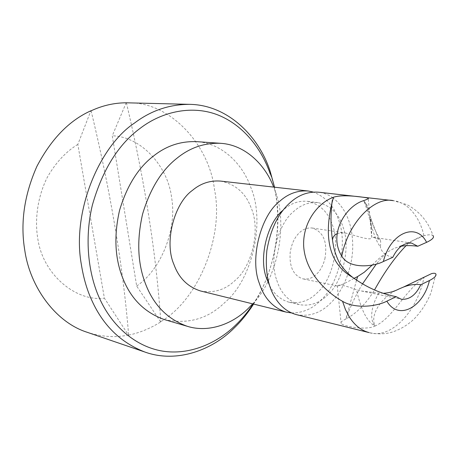 <?xml version="1.0" encoding="UTF-8"?>
<svg xmlns="http://www.w3.org/2000/svg" width="459" height="459" viewBox="0 0 459 459"><rect width="100%" height="100%" fill="white"/><g stroke="black" fill="none" stroke-linecap="round" stroke-linejoin="round"><path stroke-width="0.34" stroke-dasharray="2.29 1.72" d="M276.788 280.26C280.77 292.974 288.281 301.098 299.325 304.633C310.261 306.451 319.843 303.072 328.076 294.5C342.884 281.43 350.837 246.655 342.993 226.953C338.765 213.601 330.463 205.489 318.093 202.626C308.999 201.851 300.817 204.852 293.542 211.633C278.183 223.596 268.75 259.524 276.788 280.26M269.599 285.532C274.057 294.196 280.535 299.756 289.038 302.211C299.974 304.036 309.544 300.714 317.754 292.251C332.54 279.347 340.429 244.94 332.546 225.426C328.288 212.207 319.975 204.175 307.599 201.323C298.534 200.543 290.375 203.492 283.128 210.165M291.545 312.952C302.929 312.986 312.757 308.678 321.042 300.02C338.627 284.482 347.979 243.597 338.679 220.234C334.324 206.343 325.85 196.951 313.256 192.063M200.52 290.972C213.71 293.358 225.168 289.904 234.893 280.61C252.094 266.742 260.787 229.448 251.188 208.019C245.869 193.268 235.714 184.294 220.733 181.104M164.328 319.556C187.708 324.616 207.812 318.988 224.635 302.676C252.198 280.001 265.807 221.519 250.625 187.008C242.811 164.58 222.523 143.386 197.049 141.676M252.685 303.847C277.993 278.372 288.499 222.839 274.66 189.797L273.633 187.094M253.592 304.07C272.64 275.021 281.797 232.455 276.375 197.393L274.562 187.197M253.121 303.956C277.85 268.567 284.442 211.203 270.368 174.225M86.871 332.178C101.324 336.872 115.175 337.83 128.417 335.047L104.388 298.143L77.829 144.407L90.871 110.791M91.1 110.803C110.579 191.627 123.092 266.398 128.64 335.122L128.417 335.047M128.64 335.122C139.8 332.775 150.523 328.357 160.805 321.862L160.575 321.793C199.051 299.457 224.09 235.467 214.514 189.716C209.453 145.371 170.65 102.196 129.059 102.839M324.892 258.87C327.732 242.1 323.532 231.818 312.298 228.031C307.53 227.521 303.261 229.07 299.503 232.667C294.672 237.125 291.563 243.781 290.174 252.616C289.216 266.92 293.473 275.675 302.94 278.871C308.173 279.64 312.786 277.999 316.779 273.96C320.416 270.46 323.125 265.428 324.892 258.87M332.832 242.318L333.091 243.746M333.004 243.436L332.523 240.177M337.072 233.74L341.203 232.856L346.069 233.155C356.815 235.909 371.073 241.199 371.796 237.63L371.767 237.257C369.994 223.671 371.738 207.284 363.459 200.709L364.13 201.501C370.138 216.86 372.45 236.414 380.345 246.822C380.838 243.448 380.798 241.118 380.207 239.839L373.167 237.269L371.796 237.63M392.806 257.327C385.64 255.703 381.486 252.198 380.345 246.822M401.2 246.219L394.258 248.25L387.012 252.347C384.539 254.567 380.981 258.457 376.334 264.011M372.278 264.981C377.516 259.633 382.422 255.422 387.012 252.347M353.987 278.395C344.818 283.507 339.247 286.037 337.273 285.986L337.262 285.67C339.224 284.293 345.616 285.641 356.425 289.715C359.672 303.479 364.785 320.606 375.043 326.022C392.101 318.764 404.39 291.545 423.95 277.443L424.977 276.777M383.718 293.278L378.893 293.152L361.331 290.972L356.425 289.715M296.33 314.622C309.687 316.945 321.357 312.854 331.341 302.343C343.034 290.845 352.701 267.987 352.741 246.173C352.581 224.583 346.063 208.535 333.182 198.024M362.415 284.046C355.754 295.148 350.263 306.807 345.948 319.016C356.643 313.29 366.173 303.6 374.527 289.95M406.06 245.674C411.304 241.044 417.197 237.762 423.737 235.817L423.961 235.754C428.551 234.526 431.546 234.463 432.963 235.559C428.379 221.806 419.698 211.496 406.926 204.616L393.3 200.646C398.36 201.277 403.088 203.314 407.489 206.762C415.665 213.751 421.155 223.413 423.961 235.754M356.517 280.271L345.948 319.016C341.938 320.87 340.337 322.356 341.135 323.469C342.73 325.879 365.244 330.905 375.043 326.022C369.053 313.078 384.39 294.971 398.991 288.958M333.062 197.938C328.747 194.794 324.008 192.889 318.85 192.218M333.498 197.25L332.293 200.359M378.577 238.973L369.868 215.799L367.194 207.227L364.916 202.367L363.459 200.709M378.893 293.152C373.018 302.343 368.233 318.185 375.043 326.022M126.414 102.799C144.86 181.517 156.324 254.538 160.805 321.862M160.575 321.793L136.673 286.026L112.266 135.801L126.179 102.799M136.673 286.026C161.361 269.508 177.151 228.955 171.632 197.863C168.034 166.296 141.142 136.472 112.266 135.801M77.829 144.407C66.073 151.562 55.975 162.377 47.541 176.864C37.431 196.687 34.454 220.297 37.965 239.759C43.519 275.01 76.142 301.838 104.388 298.143M435.907 274.052L431.116 292.308C428.683 299.061 422.693 310.491 413.41 319.671C403.754 328.46 392.887 332.586 386.524 333.377C380.735 334.181 374.905 333.911 369.036 332.574C390.884 339.66 417.506 311.231 423.95 277.443M299.325 304.633L289.038 302.211M318.093 202.626L307.599 201.323M312.292 228.031L346.069 233.155M373.167 237.263L411.585 243.092M337.273 285.986L302.94 278.871M361.331 290.972L401.258 299.245M369.868 215.799L372.312 223.137C373.213 226.413 375.835 231.984 380.19 239.845M367.194 207.227L364.916 202.362M369.724 215.311C370.224 217.859 370.597 218.306 371.406 226.31L371.767 237.257M423.737 235.817L398.441 246.827M337.262 285.67L341.14 323.469M371.784 237.475L368.25 198.598M332.89 243.069L332.775 241.939"/><path stroke-width="0.69" d="M283.128 210.165L283.088 210.199C267.763 222.013 258.417 257.516 266.478 278.045L269.599 285.532M313.256 192.063L308.339 191.024C297.65 190.198 288.011 193.704 279.422 201.535C260.867 215.621 249.501 258.675 259.358 283.392C264.16 298.264 273.065 307.828 286.066 312.091L291.545 312.952M308.339 191.024L220.733 181.104C210.182 180.261 200.744 183.353 192.43 190.376C174.431 202.987 163.915 241.795 173.898 264.395C178.792 277.982 187.668 286.835 200.52 290.972L286.066 312.091M273.633 187.094C265.486 165.234 245.548 144.946 220.98 143.334C204.812 142.617 190.221 147.517 177.214 158.028C161.711 170.071 150.168 188.764 142.577 214.112C136.65 240.229 137.631 263.477 145.526 283.863C153.581 305.074 167.518 319.223 187.324 326.309C209.097 333.119 232.868 323.698 248.067 308.614L252.685 303.847M220.98 143.334L197.049 141.676C180.984 140.959 166.525 145.692 153.673 155.888C138.36 167.552 126.994 185.683 119.575 210.279C113.798 235.61 114.853 258.205 122.737 278.051C130.786 298.706 144.648 312.539 164.328 319.556L187.324 326.309M274.562 187.197L270.19 171.442C259.656 137.975 229.127 105.266 190.267 104.359C169.79 104.204 151.195 110.441 134.487 123.064C99.964 145.727 71.443 211.209 81.421 264.912C83.618 278.515 87.21 290.616 92.202 301.213C103.384 325.689 120.889 342.609 144.717 351.978C176.772 363.603 212.328 349.959 234.021 328.174C241.038 321.461 247.562 313.428 253.592 304.07M270.368 174.225C262.037 149.72 244.331 125.823 218.679 115.266C193.101 104.836 162.601 111.118 140.299 128.216C118.462 144.241 102.5 169.801 92.42 204.898C84.129 238.829 88.392 274.557 99.815 298.981C111.744 325.374 134.986 346.534 162.417 351.083C189.797 355.513 217.205 343.102 235.53 325.213C241.79 319.234 247.648 312.149 253.121 303.956M190.267 104.359L126.414 102.799C114.343 102.816 102.575 105.484 91.1 110.803L90.871 110.791C69.24 120.505 51.236 139.048 36.869 166.422C24.189 195.098 20.179 223.183 24.838 250.683C30.156 287.145 55.591 322.178 86.871 332.178L144.717 351.978M332.827 242.318L333.096 243.746C333.836 248.99 335.713 254.888 338.713 261.441C342.179 267.54 346.843 272.853 352.719 277.385C322.82 260.689 325.85 224.244 333.498 197.25C317.674 202.895 302.458 222.839 303.68 246.357C305.241 269.921 322.809 290.151 342.557 301.322C355.53 309.142 376.805 306.446 386.862 301.179L396.163 296.669L401.258 299.245C409.371 299.911 415.877 295.074 420.771 284.735C415.366 283.932 409.623 284.7 403.53 287.047L398.991 288.958C394.212 291.465 389.123 292.905 383.718 293.278M332.523 240.177C332.62 237.286 334.135 235.14 337.072 233.74M432.963 235.559C434.553 237.309 432.43 239.575 426.589 242.346L417.782 246.253L411.585 243.092C403.863 242.731 397.603 247.476 392.806 257.327L383.363 261.515C373.959 266.593 349.408 269.634 341.794 256.156C327.824 234.124 346.029 205.856 363.459 200.709C367.412 199.315 368.99 198.449 368.204 198.093C366.466 197.709 343.814 193.732 333.498 197.25M417.782 246.253C411.413 245.41 405.888 245.399 401.2 246.219M356.517 280.271L357.641 276.536L364.297 272.221L372.278 264.981M357.641 276.536L353.987 278.395M396.163 296.669C380.895 293.754 366.42 287.323 352.719 277.385M341.794 256.156C347.928 223.011 374.228 196.263 393.3 200.646L318.85 192.218C308.155 191.392 298.505 194.949 289.893 202.878C278.211 213.383 270.529 229.305 266.84 250.648C264.986 271.596 268.194 287.988 276.456 299.813C281.619 307.415 288.241 312.349 296.33 314.622L369.036 332.574C361.256 330.509 354.698 325.322 349.362 317.026L345.461 309.567L342.557 301.322M374.527 289.95C384.544 271.837 395.056 257.08 406.06 245.674M376.334 264.011L362.415 284.046M332.293 200.359C330.446 214.187 330.606 228.048 332.775 241.939M424.977 276.777L431.535 273.639C433.962 273.025 435.419 273.162 435.907 274.052C436.475 275.882 434.323 278.039 429.452 280.529L420.771 284.735M426.589 242.346C416.594 222.047 390.569 232.363 383.363 261.515M386.862 301.179C398.269 320.847 423.06 307.656 429.452 280.529M403.53 287.047L431.535 273.639M368.25 198.598L368.204 198.093"/></g></svg>
